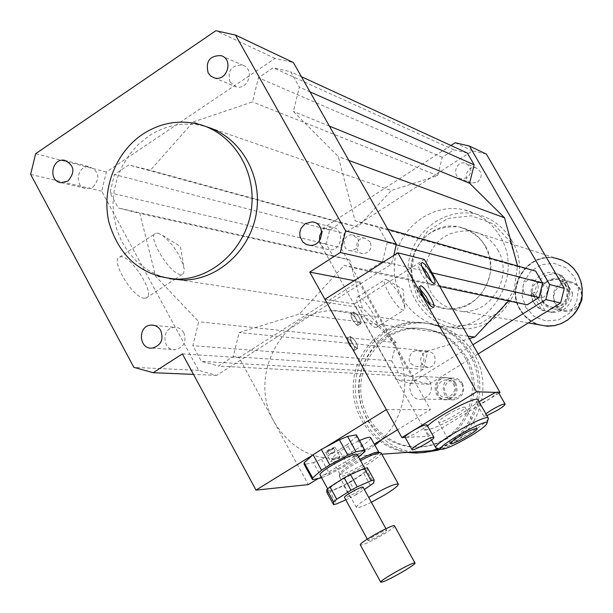 <?xml version="1.0" encoding="UTF-8"?>
<svg xmlns="http://www.w3.org/2000/svg" width="613" height="613" viewBox="0 0 613 613"><rect width="100%" height="100%" fill="white"/><g stroke="black" fill="none" stroke-linecap="round" stroke-linejoin="round"><path stroke-width="0.46" stroke-dasharray="3.06 2.3" d="M333.211 452.616L328.92 454.394L335.096 450.984L333.211 452.616M331.541 449.582L327.25 451.352L333.426 447.95L331.541 449.582M371.378 502.269C362.582 506.568 357.586 508.3 356.383 507.457C356.153 506.077 360.26 502.729 368.712 497.427M381.179 453.053C381.286 454.8 376.888 458.455 367.976 464.018C352.605 472.968 343.035 477.052 339.265 476.263L339.196 476.04C340.322 473.052 347.433 467.918 360.536 460.624M378.688 452.21L378.849 452.371C379.072 453.957 375.003 457.367 366.62 462.6C352.345 470.914 343.456 474.7 339.954 473.956L339.886 473.742C340.958 470.93 347.609 466.133 359.831 459.344M370.719 437.682C370.865 439.391 366.812 442.831 358.567 448.003C344.314 456.317 335.403 460.041 331.84 459.168C333.671 454.9 342.897 448.693 359.509 440.548M229.975 81.958L235.89 86.709C248.395 90.854 255.215 68.549 242.495 65.078C231.438 65.009 227.27 70.641 229.975 81.958M319.519 240.572C320.745 246.066 324.016 249.139 329.334 249.797C342.874 251.108 344.981 227.691 331.388 227.009L324.706 228.68L321.718 231.507M183.816 332.752C181.632 329.066 178.513 327.258 174.452 327.342C160.974 327.633 162.161 351.433 175.579 349.694C183.977 347.211 186.72 341.556 183.816 332.752M93 187.034C100.425 178.222 99.298 171.471 89.621 166.79C76.794 164.491 73.568 187.731 86.579 188.666L93 187.034M370.206 241.836L365.003 238.227C355.578 236.511 353.287 252.908 362.85 253.652C369.808 252.763 372.26 248.824 370.206 241.836M357.877 238.679C359.969 245.798 357.471 249.813 350.391 250.725C340.667 249.966 343.004 233.262 352.582 235.001L357.877 238.679M477.558 182.161C482.86 176.644 482.4 171.908 476.186 167.962C466.922 164.583 461.888 180.712 471.458 183.088L477.558 182.161M467.106 177.816L460.899 178.766C451.16 176.345 456.287 159.916 465.711 163.357C472.033 167.372 472.5 172.192 467.106 177.816M533.218 294.163L535.816 296.853L539.34 297.979C549.072 298.96 550.528 282.631 540.758 282.072C533.548 283.053 531.034 287.083 533.218 294.163M523.74 291.941C521.51 284.723 524.069 280.616 531.417 279.62C541.356 280.179 539.877 296.822 529.969 295.834L526.375 294.684L523.74 291.941M424.058 352.827C418.304 360.107 419.759 364.973 428.426 367.432C437.966 367.003 437.038 350.805 427.537 351.724L424.058 352.827M412.633 351.755L416.173 350.628C425.843 349.694 426.786 366.199 417.078 366.635C408.258 364.13 406.779 359.172 412.633 351.755M157.924 233.139L162.491 235.338C173.916 244.993 181.157 256.219 184.222 269.023L183.647 273.283L182.329 274.386L180.444 274.517C169.418 273.827 146.438 235.331 155.771 233.231L157.924 233.139M144.139 298.217L146.109 298.033C156.836 294.953 129.19 252.204 119.627 257.108C109.842 259.552 132.669 297.864 144.139 298.217M386.014 279.505L387.738 280.294C396.565 288.416 402.274 297.665 404.848 308.048L403.998 310.04L403.262 310.086C397.209 309.887 379.799 280.44 385.179 279.528L386.014 279.505M375.708 327.426L376.482 327.357C382.466 325.94 362.858 294.148 357.724 296.96C352.092 298.071 369.394 327.411 375.708 327.426M357.8 325.442L358.076 325.426C358 320.86 355.624 316.959 350.95 313.718C350.805 317.764 353.088 321.672 357.8 325.442M360.613 323.672C355.9 319.894 353.617 315.986 353.755 311.94C358.421 315.189 360.796 319.097 360.888 323.656L360.613 323.672M354.421 350.36L354.682 350.337C354.689 345.609 352.26 341.587 347.387 338.253C347.165 342.491 349.51 346.529 354.421 350.36M357.31 348.544C352.414 344.698 350.061 340.667 350.276 336.43C355.142 339.771 357.571 343.801 357.571 348.521L357.31 348.544M406.833 452.432C375.462 448.019 351.364 416.986 353.303 384.198C354.896 351.387 382.16 323.204 413.775 322.193C437.759 322.193 456.302 332.79 469.412 353.969C489.327 386.941 473.228 435.414 438.18 448.563M381.723 439.529C406.105 416.802 412.02 375.715 395.094 346.575C380.405 322.568 359.632 310.599 332.767 310.645C281.628 310.722 247.315 376.773 274.249 422.135C293.06 452.264 319.373 463.62 353.18 456.187L356.122 455.252L318.377 478.439M374.926 445.291L365.869 451.022L356.122 455.252L374.267 444.103M464.554 356.973C484.124 389.125 465.428 436.602 430.02 445.207C398.174 454.394 363.685 430.334 359.279 396.534C354.214 362.85 380.443 329.296 413.254 328.024C435.368 327.802 452.471 337.456 464.554 356.973M466.324 357.141C485.841 389.186 467.198 436.517 431.897 445.092C400.136 454.256 365.746 430.265 361.348 396.58C356.306 362.996 382.451 329.549 415.17 328.277C437.222 328.062 454.271 337.679 466.324 357.141M408.779 452.294C377.501 447.896 353.456 416.963 355.394 384.274C356.981 351.571 384.167 323.472 415.691 322.469C439.605 322.469 458.095 333.028 471.167 354.145C491.251 387.339 474.6 436.188 439.092 448.808M423.338 452.609C389.883 454.271 359.915 424.786 359.103 390.167C357.785 355.563 385.776 323.963 419.146 322.959C442.938 322.959 461.328 333.464 474.332 354.46C494.737 388.083 477.021 437.636 440.663 449.245M430.012 381.845C433.123 390.32 430.579 396.067 422.372 399.086C408.212 402.22 404.726 377.754 419.116 376.298C423.805 375.876 427.437 377.723 430.012 381.845M454.54 382.979C457.536 391.102 455.084 396.611 447.199 399.507C433.567 402.503 430.203 379.049 444.05 377.654C448.563 377.248 452.057 379.026 454.54 382.979M453.405 384.06C459.022 393.83 443.996 403.055 438.563 393.194C432.977 383.454 447.934 374.214 453.405 384.06M455.704 383.025C458.693 391.14 456.248 396.642 448.371 399.523C434.77 402.519 431.414 379.11 445.23 377.715C449.735 377.317 453.229 379.087 455.704 383.025M462.394 383.34C465.351 391.355 462.938 396.787 455.152 399.638C441.697 402.595 438.372 379.462 452.042 378.083C456.493 377.692 459.949 379.439 462.394 383.34M461.643 384.052C467.619 394.435 451.635 404.228 445.858 393.761C439.912 383.409 455.827 373.585 461.643 384.052M354.207 280.647L358.582 281.49L430.449 409.599L397.546 429.805M358.582 281.49L239.047 357.609L308.324 484.607M386.305 409.63L430.449 409.599M239.047 357.609L182.413 353.885M312.822 455.022L325.281 447.329M169.855 278.769L158.001 275.237L146.974 269.551L137.082 261.904L128.607 252.51L121.803 241.66L116.845 229.668L113.88 216.887L112.984 203.677L114.187 190.421L117.443 177.509L122.669 165.295L129.718 154.147L138.392 144.377L148.438 136.278C164.981 125.45 182.651 121.857 201.432 125.504L206.458 126.776M393.845 255.391L391.347 264.203L216.665 375.363L198.643 370.398L101.704 191.195L106.356 171.992L275.053 58.396L293.382 62.541M193.156 121.987L252.51 101.896L258.418 77.751L273.252 67.775L290.631 71.729L299.351 87.138L293.389 111.428L338.269 156.56L355.103 220.864L378.259 226.588L387.247 242.472L382.55 261.437L367.218 271.214L344.115 265.345L299.458 314.025L239.108 332.56L233.201 356.636L218.458 366.038L201.348 361.356L192.857 345.678L198.719 321.741L155.579 276.21L139.879 213.477L118.278 207.991L110.033 192.766L114.455 174.529L128.73 164.935L150.377 170.284L193.156 121.987L391.347 190.49L357.908 227.032L340.874 222.81L329.664 230.051L326.239 243.959L332.775 255.636L349.778 259.935L362.283 307.864L396.213 342.667L391.692 360.873L398.381 372.811L411.76 376.397L423.254 369.271L427.805 350.988L469.405 338.637M391.347 264.203L383.018 262.287M216.665 375.363L193.486 374.39M198.643 370.398L133.864 367.356M101.704 191.195L30.65 174.398M106.356 171.992L35.638 153.71M275.053 58.396L215.906 30.696M511.617 240.296C534.444 276.363 504.606 330.238 463.037 328.76C430.671 329.304 404.021 297.811 408.296 264.77C411.921 231.653 445.306 206.719 476.707 214.236C491.764 217.967 503.403 226.657 511.617 240.296M500.154 236.518C491.764 222.573 479.887 213.699 464.524 209.891C432.479 202.236 398.419 227.737 394.718 261.582C390.343 295.359 417.522 327.534 450.547 326.967C492.967 328.476 523.441 273.375 500.154 236.518M510.261 241.714L517.564 265.276L514.161 289.995L500.737 310.875L480.048 323.733L456.279 326.055L434.15 317.48L418.005 299.795L410.94 276.494L414.288 252.135L427.407 231.438L447.774 218.45L471.451 215.784L493.771 224.051L510.261 241.714M497.641 249.66C513.87 275.344 491.894 313.557 462.317 311.45C437.513 307.657 425.192 292.746 425.368 266.724C431.33 241.33 446.846 229.461 471.91 231.116C483.044 233.492 491.618 239.668 497.641 249.66M485.266 245.913C501.84 272.187 479.374 311.312 449.168 309.159C423.821 305.282 411.246 290.033 411.43 263.406C417.522 237.423 433.376 225.27 458.976 226.948C470.347 229.369 479.113 235.691 485.266 245.913M450.938 145.488L323.281 228.059L319.664 242.71L396.282 379.692L410.388 383.477L472.899 344.774M467.336 153.028L453.789 149.871L442.249 157.326L437.697 175.647L391.347 190.49M535.647 271.092L517.717 266.647L517.533 265.965M508.698 300.929L509.296 300.293L527.195 304.814M486.385 154.101L472.5 150.867L344.268 233.484L340.767 247.69L415.33 380.589L429.039 384.259L478.117 353.954M455.175 142.752L472.5 150.867M323.281 228.059L344.268 233.484M319.664 242.71L340.767 247.69M396.282 379.692L415.33 380.589M410.388 383.477L429.039 384.259M423.254 369.271L233.201 356.636M427.805 350.988L239.108 332.56M411.76 376.397L218.458 366.038M398.381 372.811L201.348 361.356M391.692 360.873L192.857 345.678M396.213 342.667L198.719 321.741M362.283 307.864L155.579 276.21M468.003 336.162L299.458 314.025M517.717 266.647L355.103 220.864M348.881 160.468L338.269 156.56M387.883 229.308L378.259 226.588M396.197 244.809L387.247 242.472M431.996 272.823L382.55 261.437M439.736 286.447L367.218 271.214M509.296 300.293L344.115 265.345M437.697 175.647L252.51 101.896M442.249 157.326L258.418 77.751M453.789 149.871L273.252 67.775M301.397 76.686L290.631 71.729M310.009 91.873L299.351 87.138M329.403 126.109L293.389 111.428M349.778 259.935L139.879 213.477M332.775 255.636L118.278 207.991M326.239 243.959L110.033 192.766M329.664 230.051L114.455 174.529M340.874 222.81L128.73 164.935M357.908 227.032L150.377 170.284M559.385 274.839L562.512 275.735L572.688 293.252L569.623 292.462C568.971 284.409 565.561 278.532 559.385 274.839L569.623 292.462M533.647 302.37C537.118 308.025 542.114 311.151 548.643 311.764C571.921 314.27 576.549 275.49 553.286 272.839C538.022 269.728 525.188 289.091 533.647 302.37M562.512 275.735L556.903 273.888C544.038 273.513 536.666 279.865 534.804 292.945L531.502 292.163L531.471 295.198L532.697 300.339L535.977 305.489L541.654 309.757L552.29 312.515C564.312 311.948 571.117 305.535 572.688 293.252M531.502 292.163L541.654 309.757M544.896 310.431L534.804 292.945M544.39 325.733L554.42 325.396L561.209 323.319L567.439 319.825L572.841 315.059L577.147 309.236L580.174 302.63L581.783 295.527L581.89 288.263L580.496 281.168L577.668 274.555L573.538 268.732L568.289 263.965L562.175 260.456L555.455 258.372C528.59 251.928 505.219 286.018 520.169 309.534C525.065 317.718 532.092 322.936 541.241 325.181M555.838 303.902C564.565 319.335 588.687 304.508 579.637 289.198C570.81 273.789 546.842 288.677 555.838 303.902M582.204 294.799C581.024 287.497 576.91 283.091 569.86 281.566C555.723 282.922 550.712 290.508 554.826 304.339C557.478 308.653 561.293 311.067 566.274 311.573C571.891 311.779 576.366 309.542 579.706 304.86M542.183 301.519C544.896 305.941 548.811 308.416 553.914 308.937C572.504 311.097 576.205 280.087 557.592 278.126C543.103 279.52 537.961 287.313 542.183 301.519M542.804 300.631C545.256 304.63 548.788 306.868 553.401 307.358C570.312 309.381 573.684 281.129 556.742 279.39C543.616 280.693 538.973 287.773 542.804 300.631M541.877 300.424C544.336 304.431 547.876 306.676 552.497 307.159C569.439 309.19 572.818 280.884 555.845 279.145C542.697 280.447 538.038 287.535 541.877 300.424M471.91 231.116L458.976 226.948C426.74 219.239 398.68 260.763 416.534 289.275C424.05 301.68 434.931 308.308 449.168 309.159C471.795 307.596 485.58 295.213 490.507 272.026C491.166 248.365 480.661 233.338 458.976 226.948L555.539 258.088C528.437 251.56 504.836 285.964 519.924 309.688C524.23 316.959 530.337 321.955 538.237 324.66M345.778 499.833L350.437 497.771L343.801 485.672L329.97 491.695L336.637 503.878M367.394 467.78L367.049 470.822L373.746 482.975M370.543 485.596L363.861 473.481L349.931 482.37L356.574 494.461L364.36 489.519M329.97 491.695L326.875 492.415M367.049 470.822L363.861 473.481M349.931 482.37L343.801 485.672M330.913 490.461L328.484 490.392C325.557 487.749 364.651 466.11 365.616 469.826C368.053 471.903 339.709 488.745 330.913 490.461M339.395 456.164L340 456.317L330.721 461.336C332.192 459.497 335.081 457.773 339.395 456.164M326.315 452.264C330.637 450.67 333.526 448.954 334.974 447.092L328.89 449.536L325.978 451.651L325.71 452.202L326.315 452.264M321.572 477.749L313.458 462.631L304.4 464.416L312.722 479.657M321.526 459.237L329.771 474.27L347.349 464.853L339.096 449.858L321.526 459.237L313.458 462.631M364.49 451.95L356.138 436.831L347.134 444.663L355.41 459.673L358.544 457.007M329.771 474.27L321.71 477.719M355.41 459.673L347.349 464.853M357.233 454.639C359.463 457.014 331.388 473.696 322.584 475.244L320.116 475.098M356.551 435.192L356.138 436.831M347.134 444.663L339.096 449.858M304.4 464.416L304.017 464.087M394.534 525.923C396.205 527.402 370.206 542.681 362.467 544.773L360.36 544.942M369.271 540.536L368.145 540.62C366.896 539.662 386.466 528.751 386.772 530.23C383.585 533.471 377.754 536.904 369.271 540.536M363.095 487.228C359.969 490.737 354.168 494.17 345.686 497.526L344.514 497.511M356.574 494.461L350.437 497.771M348.682 344.069C351.126 348.123 353.119 350.215 354.682 350.337C354.689 345.609 352.26 341.587 347.387 338.253L348.682 344.069M351.578 342.238C354.023 346.299 356.023 348.399 357.571 348.521C357.571 343.801 355.142 339.771 350.276 336.43L351.578 342.238M352.245 319.266C354.643 323.235 356.582 325.296 358.076 325.426C358 320.86 355.624 316.959 350.95 313.718L352.245 319.266M355.065 317.488C357.456 321.457 359.394 323.518 360.888 323.656C360.796 319.097 358.421 315.189 353.755 311.94L355.065 317.488M421.713 266.034L418.97 264.502C417.76 265.283 418.664 268.456 421.69 274.026C425.935 281.038 429.23 284.754 431.575 285.175L431.705 281.827M420.181 289.175L417.476 287.75C416.173 288.577 417.093 291.903 420.234 297.726C424.564 304.899 427.951 308.684 430.403 309.09L430.663 305.81M498.239 392.067L490.814 398.174C483.289 402.572 478.669 404.565 476.952 404.143L479.006 401.684M486.906 415.645L483.78 416.212L485.864 413.798M495.572 392.389L498.469 392.481M426.97 424.947C428.387 426.433 409.446 437.513 405.706 437.391L405.063 437.215M498.898 393.232L428.303 436.364L405.178 437.414M477.979 399.868C478.033 402.228 472.094 407.139 460.156 414.587C441.49 425.499 429.951 430.441 425.552 429.422L427.56 425.997M447.49 414.702C441.398 418.518 438.425 420.985 438.586 422.112C439.475 424.755 467.06 409.162 464.983 407.193C462.815 406.657 456.984 409.155 447.49 414.702M488.14 419.223C486.178 422.096 480.247 426.571 470.347 432.663C454.172 442.195 442.969 447.36 436.732 448.164M324.898 299.328L354.23 303.941L428.303 436.364M354.23 303.941L424.388 259.445M525.709 307.289L534.321 316.576L546.076 321.066L558.658 319.84L569.569 313.12L576.626 302.232L578.404 289.336L574.55 277.015L565.845 267.735L554.029 263.329L541.478 264.647L530.651 271.406L523.686 282.248L521.924 295.045L525.709 307.289M541.478 325.227C532.329 322.974 525.31 317.764 520.414 309.58C505.472 286.079 528.827 252.004 555.685 258.441L562.397 260.533L568.512 264.034L573.76 268.8L577.89 274.624L580.718 281.229L582.105 288.325L581.998 295.589L580.396 302.684L577.369 309.289L573.055 315.105L567.661 319.863L561.431 323.365L554.65 325.434L544.62 325.771M327.25 451.352L328.92 454.394M333.426 447.95L335.096 450.984M356.383 507.457L339.265 476.263M339.886 473.742L339.196 476.04M380.366 452.67L380.987 452.838M339.954 473.956L331.84 459.168M221.009 55.622L242.495 65.078M214.236 77.843L235.89 86.709M312.032 221.914L331.388 227.009M309.925 245.346L329.334 249.797M152.361 348.069L175.579 349.694M154.246 325.396L174.452 327.342M61.346 182.728L86.579 188.666M64.457 160.261L89.621 166.79M365.003 238.227L352.582 235.001M362.85 253.652L350.391 250.725M476.186 167.962L465.711 163.357M471.458 183.088L460.899 178.766M539.34 297.979L529.969 295.834M540.758 282.072L531.417 279.62M428.426 367.432L417.078 366.635M427.537 351.724L416.173 350.628M162.499 235.338L180.383 246.418L184.222 269.023M146.109 298.033L174.475 279.52M175.08 279.122L182.329 274.386M119.627 257.108L155.771 233.231M387.73 280.294L403.132 289.39L404.848 308.048M376.482 327.357L403.998 310.04M357.731 296.953L385.179 279.528M353.755 311.94L350.95 313.718L353.755 311.94M360.888 323.656L358.076 325.426L360.888 323.656M350.276 336.43L347.387 338.253L350.276 336.43M357.571 348.521L354.682 350.337L357.571 348.521M353.18 456.187L381.807 454.187M332.767 310.645L413.775 322.193M430.02 445.207L431.897 445.092M413.254 328.024L415.17 328.277M415.691 322.469L419.146 322.959M422.372 399.086L447.199 399.507M419.116 376.298L444.05 377.654M448.371 399.523L455.152 399.638M445.23 377.715L452.042 378.083M195.746 123.542L201.432 125.504M450.547 326.967L463.037 328.76M464.524 209.891L476.707 214.236M528.329 322.936L462.317 311.45M556.903 273.888L553.286 272.839M552.29 312.515L548.643 311.764M555.455 258.372L555.685 258.441C567.799 260.502 576.35 268.716 581.331 283.091M573.822 314.385C566.719 322.208 557.983 326.085 547.616 326.001L547.386 325.955M569.86 281.566L557.592 278.126M566.274 311.573L553.914 308.937M556.742 279.39L555.845 279.145M553.401 307.358L552.497 307.159M340 456.317L336.859 461.52L330.805 461.397M334.974 447.092L339.985 456.218M325.71 452.202L330.721 461.336M386.772 530.23L385.937 528.72M368.145 540.62L367.302 539.088M365.616 469.826L364.773 468.309M328.484 490.392L327.633 488.829M421.491 262.908L418.97 264.502M434.441 283.375L431.575 285.175M420.051 286.125L417.476 287.75M433.345 307.236L430.403 309.09M476.952 404.143L483.78 416.212M477.06 428.587L464.983 407.193M450.609 443.544L438.586 422.112M431.475 440.011L425.552 429.422"/><path stroke-width="0.92" d="M368.712 497.427C384.68 488.048 394.565 483.596 398.366 484.078C398.504 485.603 394.036 489.174 384.964 494.775L371.378 502.269M360.536 460.624C371.693 454.8 378.505 452.202 380.987 452.838L381.179 453.053M359.831 459.344C370.106 453.988 376.397 451.612 378.688 452.21L380.366 452.67M359.509 440.548C366.076 437.682 369.8 436.709 370.689 437.644L370.719 437.682M208.175 72.97C205.401 61.346 209.684 55.561 221.002 55.622C234.036 59.162 227.04 82.088 214.236 77.843L210.749 76.035L208.175 72.97M305.19 223.645L312.032 221.914C325.97 222.611 323.802 246.679 309.925 245.346L306.063 244.372L302.822 242.005L299.987 236.549L299.811 232.335L301.052 228.281L305.19 223.645M321.718 231.507L319.71 235.813L319.519 240.572M160.805 330.652C163.771 339.702 160.958 345.51 152.361 348.069C138.622 349.854 137.419 325.403 151.212 325.097C155.38 325.02 158.575 326.867 160.805 330.652M67.913 181.05L61.346 182.728C48.029 181.785 51.339 157.916 64.457 160.261C74.357 165.066 75.514 171.992 67.913 181.05M438.18 448.563L430.395 451.145L423.208 452.54L415.92 453.053L406.833 452.432M397.546 429.805L381.723 439.529L374.926 445.291M439.092 448.808L430.495 451.444L423.292 452.616L416.02 452.9L408.779 452.294M440.663 449.245L437.398 450.294L423.338 452.609M381.723 439.529L374.267 444.103M318.377 478.439L308.324 484.607L256.012 490.124L312.822 455.022M256.012 490.124L182.413 353.885L153.112 372.696L133.864 367.356L30.65 174.398L35.638 153.71L215.906 30.696L235.515 35.087L293.382 62.541L396.312 244.181L345.64 230.863L340.292 252.502L309.741 272.118L354.207 280.647M309.741 272.118L386.305 409.63L325.281 447.329M142.431 134.408C159.081 123.497 176.851 119.872 195.746 123.542C230.955 130.753 256.38 168.851 251.506 208.075C247.008 247.338 213.224 279.313 177.172 279.153C142.369 276.655 119.642 257.774 108.991 222.496C101.206 189.861 115.236 152.729 142.431 134.408M206.458 126.776C239.928 136.454 262.433 174.506 256.472 212.29C250.824 250.112 217.891 280.172 182.988 280.041L169.855 278.769M396.312 244.181L393.845 255.391M383.018 262.287L340.292 252.502M193.486 374.39L153.112 372.696M235.515 35.087L345.64 230.863M472.899 344.774L545.838 299.604L549.631 284.478L469.458 146.07L455.175 142.752L450.938 145.488M517.533 265.965L504.537 217.807L469.573 183.226L474.155 164.813L467.336 153.028L301.397 76.686M439.736 286.447L527.195 304.814L539.034 297.481L542.628 283.145L535.647 271.092L387.883 229.308M469.405 338.637L474.753 337.05L508.698 300.929M469.458 146.07L486.385 154.101L564.305 288.34L560.619 302.991L478.117 353.954M545.838 299.604L560.619 302.991M549.631 284.478L564.305 288.34M474.753 337.05L468.003 336.162M504.537 217.807L348.881 160.468M542.628 283.145L396.197 244.809M539.034 297.481L431.996 272.823M474.155 164.813L310.009 91.873M469.573 183.226L329.403 126.109M541.241 325.181L544.39 325.733M579.706 304.86L581.821 300.041L582.204 294.799M538.237 324.66L547.401 326.254L554.489 325.679L561.332 323.587L567.615 320.055L573.055 315.251L577.4 309.381L580.45 302.722L582.066 295.566L582.181 288.24L580.779 281.083L577.929 274.417L573.768 268.548L568.473 263.736L562.305 260.196L555.539 258.088M333.556 504.637L326.875 492.415L326.852 489.549L333.602 501.886L333.556 504.637L336.637 503.878L345.778 499.833M364.36 489.519L373.746 482.975L374.16 480.033L367.394 467.78L364.398 468.424L371.179 480.722L357.256 486.829L350.452 474.454L364.398 468.424M329.986 486.898L344.161 477.826L350.973 490.216L336.759 499.266L329.986 486.898L326.852 489.549M344.161 477.826L350.452 474.454M350.973 490.216L357.256 486.829M333.602 501.886L336.759 499.266M371.179 480.722L374.16 480.033M356.015 451.766L347.556 436.425L356.283 434.885L364.674 450.08L356.015 451.766L347.87 455.214L329.794 464.884L321.327 449.436L339.387 439.812L347.87 455.214M313.105 454.777L321.549 470.202L312.638 477.925L304.27 462.608L313.105 454.777L321.327 449.436M312.638 477.925L312.722 479.657L321.572 477.749M358.544 457.007L364.49 451.95L364.904 450.31L356.551 435.192M321.549 470.202L329.794 464.884M327.633 488.829L320.116 475.098C317.082 472.248 356.13 450.678 357.21 454.601L357.233 454.639M339.387 439.812L347.556 436.425M312.324 479.297L304.017 464.087L304.27 462.608M382.773 581.875L380.75 582.204C378.688 580.932 414.733 560.749 414.993 563.025C416.733 563.998 390.404 579.4 382.773 581.875M380.742 582.181L360.36 544.942C358.046 543.202 393.998 523.165 394.519 525.9L394.534 525.923M367.302 539.088L344.514 497.511C343.104 496.269 362.628 485.442 363.088 487.212L385.937 528.72M431.705 281.827L427.522 273.421L421.713 266.034M424.564 272.203C421.537 266.64 420.625 263.467 421.828 262.693C425.024 261.406 438.218 283.037 434.441 283.375C432.104 282.945 428.809 279.221 424.564 272.203M430.663 305.81L426.334 296.914L420.181 289.175M423.2 295.857C420.051 290.041 419.123 286.715 420.418 285.896C423.836 284.555 437.36 306.875 433.345 307.236C430.916 306.822 427.529 303.029 423.2 295.857M485.864 413.798L491.212 410.174C498.79 405.745 503.411 403.722 505.074 404.097C505.15 405.001 502.66 407.024 497.61 410.158L486.906 415.645M479.006 401.684L495.572 392.389L498.239 392.067M419.2 443.682C427.169 439.038 432.073 436.916 433.889 437.307C435.567 438.87 412.649 451.743 411.974 449.62C411.859 448.739 414.265 446.762 419.2 443.682M411.959 449.597L405.063 437.215C404.925 436.295 407.316 434.295 412.235 431.207C420.196 426.564 425.108 424.472 426.955 424.924L426.97 424.947M498.469 392.481L500.047 392.527L498.898 393.232M405.178 437.414L401.867 437.567L476.569 391.784L495.572 392.389M427.56 425.997C436.686 416.419 477.121 395.446 477.948 399.806L477.979 399.868M459.62 436.28C469.144 430.732 474.952 428.165 477.06 428.587C479.021 430.349 451.383 445.988 450.609 443.544C450.501 442.502 453.505 440.08 459.62 436.28M471.098 435.728C455.183 445.03 445.084 449.551 440.785 449.275C435.529 446.969 487.32 417.683 487.036 423.116C486.661 425.184 481.351 429.391 471.098 435.728M436.732 448.164L435.835 447.804C431.69 444.379 487.036 413.085 488.316 418.127L488.14 419.223M500.047 392.527L424.388 259.445L397.868 252.824L324.898 299.328L401.867 437.567M397.868 252.824L476.569 391.784M544.62 325.771L541.478 325.227M398.366 484.078L381.156 453.007M378.773 452.233L370.689 437.644M151.212 325.097L154.246 325.396M174.475 279.52L175.08 279.122M381.807 454.187L432.165 450.662M434.035 450.524L437.398 450.294M177.172 279.153L182.988 280.041M581.331 283.091C583.706 295.55 581.201 305.987 573.822 314.385M547.401 326.254L528.329 322.936M414.993 563.025L394.519 525.9M364.773 468.309L357.21 454.601M498.223 392.044L505.074 404.097M426.955 424.924L433.889 437.307M487.036 423.116L488.392 418.327M440.785 449.275L435.989 447.965M488.316 418.127L477.948 399.806M435.812 447.758L431.475 440.011"/></g></svg>
